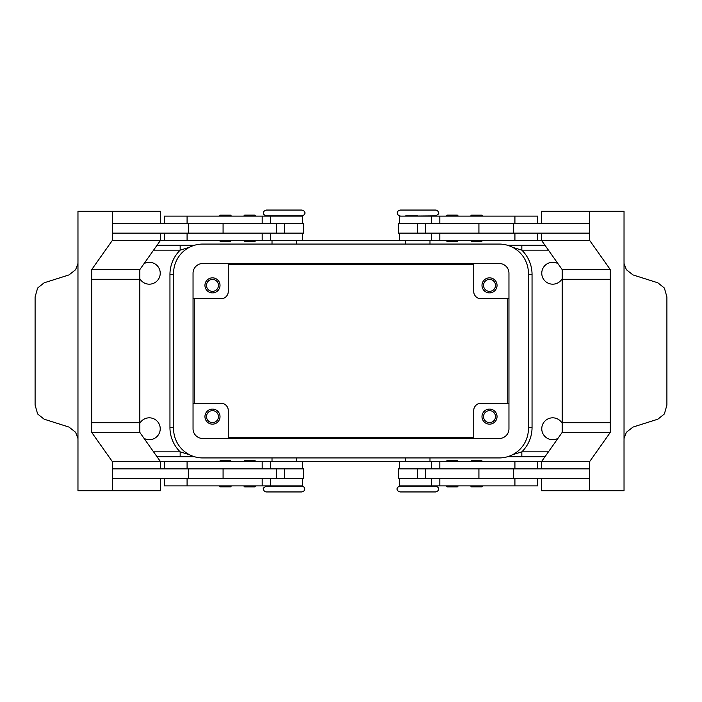 <?xml version="1.0" encoding="UTF-8"?>
<svg xmlns="http://www.w3.org/2000/svg" width="702" height="702" viewBox="0 0 702 702"><rect width="100%" height="100%" fill="white"/><g stroke="black" fill="none" stroke-linecap="round" stroke-linejoin="round"><path stroke-width="1.05" d="M301.913 486.117L266.427 486.117C263.654 487.574 262.68 488.548 263.513 489.031C263.689 490.803 264.654 491.777 266.427 491.953L301.913 491.953C306.581 489.838 304.027 489.794 304.826 489.031C304.185 488.346 306.274 487.916 301.913 486.117M417.83 491.953L435.573 491.953C437.916 491.154 438.89 490.18 438.487 489.031C438.89 487.89 437.916 486.916 435.573 486.117L400.087 486.117C397.744 486.916 396.77 487.89 397.174 489.031C396.77 490.18 397.744 491.154 400.087 491.953L417.83 491.953M405.677 216.128L435.573 215.883C438.346 214.426 439.32 213.452 438.487 212.969C438.311 211.197 437.346 210.223 435.573 210.047L400.087 210.047C395.419 212.162 397.973 212.206 397.174 212.969C397.815 213.654 395.726 214.084 400.087 215.883M284.17 210.047L266.427 210.047C264.084 210.846 263.11 211.82 263.513 212.969C263.11 214.11 264.084 215.084 266.427 215.883L301.913 215.883C304.256 215.084 305.23 214.11 304.826 212.969C305.23 211.82 304.256 210.846 301.913 210.047L284.17 210.047M231.484 485.872L230.51 486.846L220.305 486.846L219.331 485.872M231.484 461.574L230.51 460.6L220.305 460.6L219.331 461.574M431.546 468.866L431.546 461.574L160.451 461.574L160.451 468.866M302.395 478.588L302.395 485.872L164.303 485.872L164.303 478.588M284.17 486.117L272.016 485.872M276.535 233.134L276.535 223.411L303.615 223.411L303.615 233.134L112.338 233.134L112.338 223.411L276.535 223.411M223.078 223.411L223.078 233.134M255.879 216.076L243.734 216.076L244.7 215.102L254.914 215.102L255.879 216.076M254.914 241.444L244.7 241.444L243.734 240.479L255.879 240.479L254.914 241.444M470.516 485.872L471.49 486.846L481.695 486.846L482.669 485.872M470.516 461.574L471.49 460.6L481.695 460.6L482.669 461.574M431.546 461.574L537.697 461.574L537.697 468.866M399.605 478.588L399.605 485.872L537.697 485.872L537.697 478.588M425.465 233.134L425.465 223.411L398.385 223.411L398.385 233.134L589.662 233.134L589.662 223.411L425.465 223.411M478.922 223.411L478.922 233.134M452.193 216.076L458.266 216.076L457.3 215.102L447.086 215.102L446.121 216.076L452.193 216.076M452.193 241.444L457.3 241.444L458.266 240.479L446.121 240.479L447.086 241.444L452.193 241.444M139.83 423.288A10.934 10.934 0 0 1 160.231 428.764A10.934 10.934 0 0 1 144.033 438.355M144.033 263.645A10.934 10.934 0 0 1 160.231 273.236A10.934 10.934 0 0 1 139.83 278.712M557.967 438.355A10.934 10.934 0 0 1 541.768 428.764A10.934 10.934 0 0 1 562.17 423.288M562.17 278.712A10.934 10.934 0 0 1 541.768 273.236A10.934 10.934 0 0 1 557.967 263.645M153.58 250.149L180.16 250.149L180.16 245.288L157.011 245.288M157.011 456.712L180.16 456.712L180.16 451.851L153.58 451.851M544.989 245.288L521.84 245.288L521.84 250.149L548.42 250.149M548.42 451.851L521.84 451.851L521.84 456.712L544.989 456.712M206.502 416.619A5.976 5.976 0 0 0 212.478 422.595A5.976 5.976 0 0 0 218.454 416.619A5.976 5.976 0 0 0 212.478 410.635A5.976 5.976 0 0 0 206.502 416.619M220.016 416.619A7.538 7.538 0 0 1 212.478 424.148A7.538 7.538 0 0 1 204.949 416.619A7.538 7.538 0 0 1 212.478 409.082A7.538 7.538 0 0 1 220.016 416.619M483.546 285.381A5.976 5.976 0 0 0 489.522 291.365A5.976 5.976 0 0 0 495.498 285.381A5.976 5.976 0 0 0 489.522 279.405A5.976 5.976 0 0 0 483.546 285.381M497.051 285.381A7.538 7.538 0 0 1 489.522 292.918A7.538 7.538 0 0 1 481.984 285.381A7.538 7.538 0 0 1 489.522 277.852A7.538 7.538 0 0 1 497.051 285.381M206.502 285.381A5.976 5.976 0 0 0 212.478 291.365A5.976 5.976 0 0 0 218.454 285.381A5.976 5.976 0 0 0 212.478 279.405A5.976 5.976 0 0 0 206.502 285.381M220.016 285.381A7.538 7.538 0 0 1 212.478 292.918A7.538 7.538 0 0 1 204.949 285.381A7.538 7.538 0 0 1 212.478 277.852A7.538 7.538 0 0 1 220.016 285.381M483.546 416.619A5.976 5.976 0 0 0 489.522 422.595A5.976 5.976 0 0 0 495.498 416.619A5.976 5.976 0 0 0 489.522 410.635A5.976 5.976 0 0 0 483.546 416.619M497.051 416.619A7.538 7.538 0 0 1 489.522 424.148A7.538 7.538 0 0 1 481.984 416.619A7.538 7.538 0 0 1 489.522 409.082A7.538 7.538 0 0 1 497.051 416.619M399.605 223.411L399.605 216.128L537.697 216.128L537.697 223.411M270.454 233.134L270.454 240.426L589.662 240.426L610.284 269.586L610.284 279.308L562.17 279.308L562.17 269.586L610.284 269.586M470.516 240.426L471.49 241.4L481.695 241.4L482.669 240.426M470.516 216.128L471.49 215.154L481.695 215.154L482.669 216.128M447.086 460.556L457.3 460.556L458.266 461.521L446.121 461.521L447.086 460.556M446.121 485.924L458.266 485.924L457.3 486.898L447.086 486.898L446.121 485.924M425.465 468.866L425.465 478.588L398.385 478.588L398.385 468.866L589.662 468.866L589.662 478.588L425.465 478.588M478.922 478.588L478.922 468.866M624.034 263.452L626.377 269.708L632.958 274.912L657.879 282.818L664.382 288.031L666.9 296.946L666.9 405.054L664.382 413.969L657.879 419.182L632.958 427.088L626.377 432.292L624.034 438.548M541.549 223.411L541.549 211.267L624.034 211.267L624.025 260.828A14.584 10.311 90 0 0 624.034 261.293L624.034 440.707A14.584 10.311 -90 0 0 624.025 441.172L624.034 490.733L589.662 490.733L589.662 461.574L610.284 432.414L610.284 279.308M302.395 223.411L302.395 216.128L164.303 216.128L164.303 223.411M270.454 240.426L164.303 240.426L164.303 233.134M231.484 240.426L230.51 241.4L220.305 241.4L219.331 240.426M231.484 216.128L230.51 215.154L220.305 215.154L219.331 216.128M249.807 460.556L244.7 460.556L243.734 461.521L255.879 461.521L254.914 460.556L249.807 460.556M249.807 485.924L243.734 485.924L244.7 486.898L254.914 486.898L255.879 485.924L249.807 485.924M276.535 468.866L276.535 478.588L303.615 478.588L303.615 468.866L112.338 468.866L112.338 478.588L276.535 478.588M223.078 478.588L223.078 468.866M77.966 438.548L75.623 432.292L69.042 427.088L44.121 419.182L37.618 413.969L35.1 405.054L35.1 296.946L37.618 288.031L44.121 282.818L69.042 274.912L75.623 269.708L77.966 263.452M160.451 478.588L160.451 490.733L77.966 490.733L77.975 441.172A14.584 10.311 -90 0 0 77.966 440.707L77.966 261.293A14.584 10.311 90 0 0 77.975 260.828L77.966 211.267L112.338 211.267L112.338 240.426L91.716 269.586L91.716 279.308L139.83 279.308L139.83 269.586L91.716 269.586M112.338 490.733L112.338 461.574L91.716 432.414L91.716 279.308M139.83 279.308L139.83 422.692L91.716 422.692M160.451 223.411L160.451 211.267L112.338 211.267M139.83 269.586L160.451 240.426L112.338 240.426M164.303 240.426L160.451 240.426L160.451 233.134M139.83 422.692L139.83 432.414L160.451 461.574L112.338 461.574M139.83 432.414L91.716 432.414M188.338 468.866L188.338 478.588M188.338 233.134L188.338 223.411M589.662 211.267L589.662 240.426M610.284 422.692L562.17 422.692L562.17 279.308M562.17 269.586L541.549 240.426L541.549 233.134M513.662 233.134L513.662 223.411M562.17 422.692L562.17 432.414L541.549 461.574L541.549 468.866M541.549 478.588L541.549 490.733L589.662 490.733M562.17 432.414L610.284 432.414M537.697 461.574L589.662 461.574M513.662 468.866L513.662 478.588M405.677 215.883L417.83 215.883M473.727 438.487L473.727 410.538A7.292 7.292 0 0 1 481.019 403.246L508.959 403.246M220.981 403.246A7.292 7.292 0 0 1 228.273 410.538A7.292 7.292 0 0 0 220.981 403.246L193.041 403.246M228.273 438.487L228.273 410.538M481.019 298.754A7.292 7.292 0 0 1 473.727 291.462A7.292 7.292 0 0 0 481.019 298.754L508.959 298.754M473.727 263.513L473.727 291.462M228.273 263.513L228.273 291.462A7.292 7.292 0 0 1 220.981 298.754L193.041 298.754M507.572 456.712L521.84 456.712L507.572 456.712M180.16 456.712L194.428 456.712L180.16 456.712M499.245 263.513A9.723 9.723 0 0 1 508.959 273.236L508.959 428.764A9.723 9.723 0 0 1 499.245 438.487L202.755 438.487A9.723 9.723 0 0 1 193.041 428.764L193.041 273.236A9.723 9.723 0 0 1 202.755 263.513L499.245 263.513M499.245 244.068A29.159 29.159 0 0 1 528.404 273.236L528.404 428.764A29.159 29.159 0 0 1 499.245 457.932L202.755 457.932A29.159 29.159 0 0 1 173.596 428.764L173.596 273.236A29.159 29.159 0 0 1 202.755 244.068L499.245 244.068M528.404 427.553L532.046 427.553A34.021 34.021 0 0 1 521.84 451.851L512.6 454.685M521.84 245.288L507.572 245.288L521.84 245.288M512.6 247.315L521.84 250.149A34.021 34.021 0 0 1 532.046 274.447L528.404 274.447M189.4 454.685L180.16 451.851A34.021 34.021 0 0 1 169.954 427.553L173.596 427.553M173.596 274.447L169.954 274.447A34.021 34.021 0 0 1 180.16 250.149L189.4 247.315M194.428 245.288L180.16 245.288L194.428 245.288M228.273 264.724L473.727 264.724M507.748 298.754L507.748 403.246M473.727 437.276L228.273 437.276M194.252 403.246L194.252 298.754M439.821 468.866L439.821 461.574M439.821 485.872L439.821 478.588M262.179 216.128L262.179 223.411M262.179 233.134L262.179 240.426M284.529 233.134L284.529 223.411M187.083 233.134L187.083 240.426M187.083 216.128L187.083 223.411M417.471 233.134L417.471 223.411M439.821 233.134L439.821 240.426M514.917 233.134L514.917 240.426M439.821 216.128L439.821 223.411M514.917 216.128L514.917 223.411M169.954 274.447L169.954 427.553M532.046 427.553L532.046 274.447M514.917 485.872L514.917 478.588M514.917 468.866L514.917 461.574M417.471 468.866L417.471 478.588M187.083 485.872L187.083 478.588M262.179 485.872L262.179 478.588M187.083 468.866L187.083 461.574M262.179 468.866L262.179 461.574M284.529 468.866L284.529 478.588M302.395 468.866L302.395 461.574M272.016 457.932L272.016 461.574M431.546 485.872L431.546 478.588M405.677 457.932L405.677 461.574M429.984 244.068L429.984 240.426M399.605 233.134L399.605 240.426M296.323 244.068L296.323 240.426M270.454 216.128L270.454 223.411M302.395 240.426L302.395 233.134M272.016 240.426L272.016 244.068M431.546 233.134L431.546 240.426M537.697 233.134L537.697 240.426M431.546 216.128L431.546 223.411M405.677 244.068L405.677 240.426M429.984 461.574L429.984 457.932M399.605 461.574L399.605 468.866M296.323 457.932L296.323 461.574M270.454 485.872L270.454 478.588M164.303 468.866L164.303 461.574M270.454 468.866L270.454 461.574"/></g></svg>
